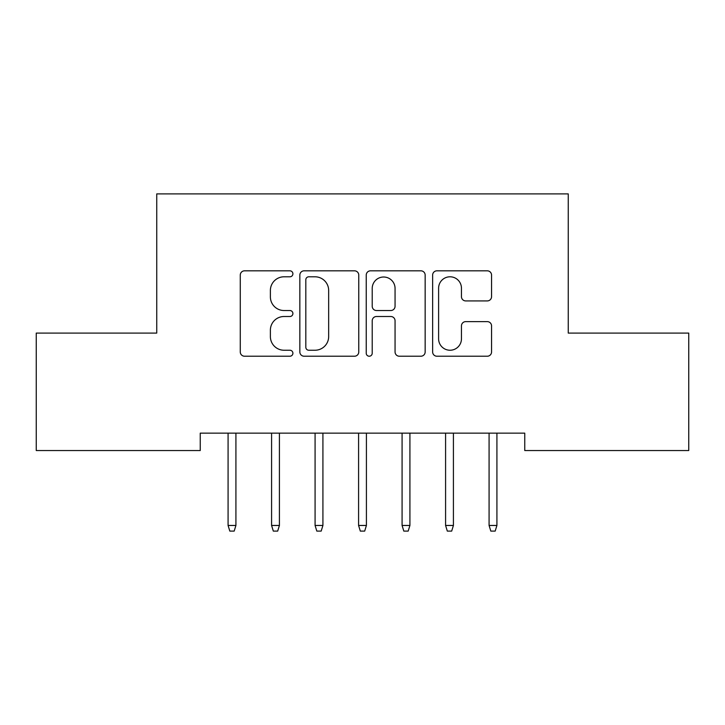 <?xml version="1.0" encoding="UTF-8"?>
<svg xmlns="http://www.w3.org/2000/svg" width="725" height="725" viewBox="0 0 725 725"><rect width="100%" height="100%" fill="white"/><g stroke="black" fill="none" stroke-linecap="round" stroke-linejoin="round"><path stroke-width="1.09" d="M292.9 273.805A2.991 2.991 0 0 0 289.909 270.824L244.542 270.824A4.268 4.268 0 0 0 240.274 275.092L240.274 351.951A4.268 4.268 0 0 0 244.542 356.22L289.909 356.22A2.991 2.991 0 0 0 292.9 353.229A2.991 2.991 0 0 0 289.909 350.238L284.046 350.238A13.666 13.666 0 0 1 270.38 336.572L270.38 330.174A13.666 13.666 0 0 1 284.046 316.508L289.909 316.508A2.991 2.991 0 0 0 292.9 313.517A2.991 2.991 0 0 0 289.909 310.527L284.046 310.527A13.666 13.666 0 0 1 270.38 296.869L270.38 290.462A13.666 13.666 0 0 1 284.046 276.796L289.909 276.796A2.991 2.991 0 0 0 292.9 273.805M487.282 300.92A4.268 4.268 0 0 0 491.559 296.652L491.559 275.092A4.268 4.268 0 0 0 487.282 270.824L436.903 270.824A4.268 4.268 0 0 0 432.635 275.092L432.635 351.951A4.268 4.268 0 0 0 436.903 356.22L487.282 356.22A4.268 4.268 0 0 0 491.559 351.951L491.559 325.906A4.268 4.268 0 0 0 487.282 321.628L465.722 321.628A4.268 4.268 0 0 0 461.453 325.906L461.453 338.82A11.419 11.419 0 0 1 450.035 350.238A11.419 11.419 0 0 1 438.607 338.82L438.607 288.224A11.419 11.419 0 0 1 450.035 276.796A11.419 11.419 0 0 1 461.453 288.224L461.453 296.652A4.268 4.268 0 0 0 465.722 300.92L487.282 300.92M524.755 433.142L200.245 433.142L200.245 450.542L36.25 450.542L36.25 333.092L156.745 333.092L156.745 193.892L568.255 193.892L568.255 333.092L688.75 333.092L688.75 450.542L524.755 450.542L524.755 433.142M358.766 275.092A4.268 4.268 0 0 0 354.498 270.824L304.11 270.824A4.268 4.268 0 0 0 299.842 275.092L299.842 351.951A4.268 4.268 0 0 0 304.11 356.22L354.498 356.22A4.268 4.268 0 0 0 358.766 351.951L358.766 275.092M370.502 270.824L420.89 270.824A4.268 4.268 0 0 1 425.158 275.092L425.158 351.951A4.268 4.268 0 0 1 420.89 356.22L399.33 356.22A4.268 4.268 0 0 1 395.062 351.951L395.062 320.776A4.268 4.268 0 0 0 390.784 316.508L376.483 316.508A4.268 4.268 0 0 0 372.215 320.776L372.215 353.229A2.991 2.991 0 0 1 369.224 356.22A2.991 2.991 0 0 1 366.234 353.229L366.234 275.092A4.268 4.268 0 0 1 370.502 270.824M308.805 276.796A2.991 2.991 0 0 0 305.814 279.787L305.814 347.248A2.991 2.991 0 0 0 308.805 350.238L314.994 350.238A13.666 13.666 0 0 0 328.661 336.572L328.661 290.462A13.666 13.666 0 0 0 314.994 276.796L308.805 276.796M395.062 288.432A11.419 11.419 0 0 0 383.634 277.013A11.419 11.419 0 0 0 372.215 288.432L372.215 306.258A4.268 4.268 0 0 0 376.483 310.527L390.784 310.527A4.268 4.268 0 0 0 395.062 306.258L395.062 288.432M228.085 525.453L229.825 531.108L234.175 531.108L235.915 525.453L228.085 525.453L228.085 433.142M235.915 525.453L235.915 433.142M271.585 525.453L273.325 531.108L277.675 531.108L279.415 525.453L271.585 525.453L271.585 433.142M279.415 525.453L279.415 433.142M315.085 525.453L316.825 531.108L321.175 531.108L322.915 525.453L315.085 525.453L315.085 433.142M322.915 525.453L322.915 433.142M358.585 525.453L360.325 531.108L364.675 531.108L366.415 525.453L358.585 525.453L358.585 433.142M366.415 525.453L366.415 433.142M402.085 525.453L403.825 531.108L408.175 531.108L409.915 525.453L402.085 525.453L402.085 433.142M409.915 525.453L409.915 433.142M445.585 525.453L447.325 531.108L451.675 531.108L453.415 525.453L445.585 525.453L445.585 433.142M453.415 525.453L453.415 433.142M489.085 525.453L490.825 531.108L495.175 531.108L496.915 525.453L489.085 525.453L489.085 433.142M496.915 525.453L496.915 433.142"/></g></svg>
